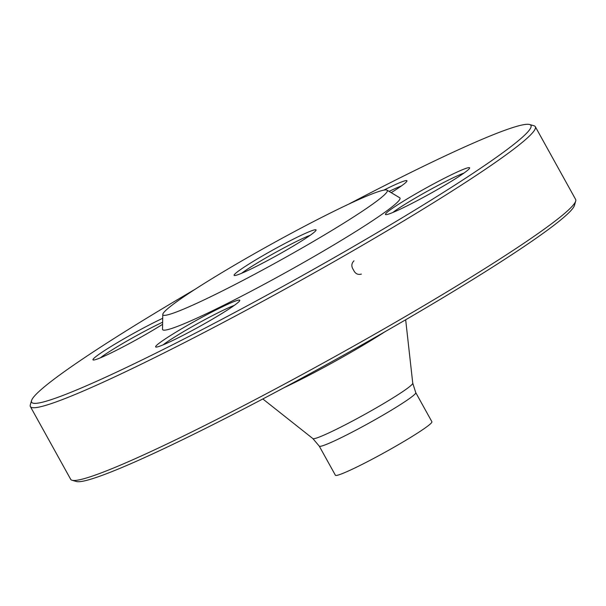<?xml version="1.0" encoding="UTF-8"?>
<svg xmlns="http://www.w3.org/2000/svg" width="606" height="606" viewBox="0 0 606 606"><rect width="100%" height="100%" fill="white"/><g stroke="black" fill="none" stroke-linecap="round" stroke-linejoin="round"><path stroke-width="0.91" d="M30.368 406.573L70.69 479.323A288.661 20.748 -29 0 0 72.076 480.263A288.661 20.748 -29 0 0 389.635 325.642A288.661 20.748 -29 0 0 575.7 201.101A288.661 20.748 -29 0 0 575.632 199.427L535.31 126.677A288.661 20.748 151 0 1 349.314 252.899A288.661 20.748 151 0 1 30.368 406.573A288.661 20.748 151 0 1 30.3 404.899L31.557 400.566A285.456 20.521 -29 0 0 291.236 281.775A285.456 20.521 -29 0 0 529.583 124.503A285.456 20.521 -29 0 0 348.533 204.23M529.583 124.503L533.924 125.737A288.661 20.748 151 0 1 535.31 126.677M310.317 235.204A43.617 3.136 -29 0 0 266.587 257.512A43.617 3.136 -29 0 0 241.627 273.276M264.299 254.861A46.829 3.363 151 0 1 316.052 230.204A46.829 3.363 151 0 1 276.715 255.58A46.829 3.363 151 0 1 234.348 275.495A46.829 3.363 151 0 1 264.299 254.861M304.629 246.536A128.298 9.219 -29 0 0 387.007 190.155A128.298 9.219 -29 0 0 270.609 244.574A128.298 9.219 -29 0 0 162.787 314.446A128.298 9.219 -29 0 0 304.629 246.536M162.787 314.446L162.506 329.209A135.699 9.757 -29 0 0 312.537 257.376A135.699 9.757 -29 0 0 399.672 197.738L387.007 190.155M162.597 324.324A48.109 3.462 151 0 1 94.407 359.919A48.109 3.462 151 0 1 93.188 359.987A48.109 3.462 151 0 1 115.488 343.776A48.109 3.462 151 0 1 162.711 318.294M208.79 321.278A48.109 3.462 151 0 1 155.863 347.049A48.109 3.462 151 0 1 196.033 320.544A48.109 3.462 151 0 1 239.802 300.523A48.109 3.462 151 0 1 208.79 321.278M468.165 167.741A48.109 3.462 151 0 1 469.627 168.104A48.109 3.462 151 0 1 429.215 194.17A48.109 3.462 151 0 1 385.689 214.63A48.109 3.462 151 0 1 419.625 191.625A48.109 3.462 151 0 1 468.165 167.741M383.787 190.14A48.109 3.462 151 0 1 406.952 181.05A48.109 3.462 151 0 1 391.211 192.67M195.109 289.274A285.456 20.521 -29 0 0 31.557 400.566M575.7 201.101L574.443 205.434A285.456 20.521 151 0 1 390.446 328.596A285.456 20.521 151 0 1 76.417 481.497L72.076 480.263M319.264 446.13L335.398 475.24A55.169 3.962 -29 0 0 396.354 445.872A55.169 3.962 -29 0 0 431.896 421.746L415.761 392.635A55.169 3.962 151 0 1 380.212 416.761A55.169 3.962 151 0 1 319.264 446.13L312.87 438.585A57.131 4.106 -29 0 0 375.909 408.08A57.131 4.106 -29 0 0 412.754 383.219L405.664 319.779M401.384 185.951A44.905 3.227 -29 0 0 389.082 191.398M464.052 173.013A44.905 3.227 -29 0 0 427.525 191.125A44.905 3.227 -29 0 0 392.802 212.509M234.227 305.424A44.905 3.227 -29 0 0 197.692 323.543A44.905 3.227 -29 0 0 162.976 344.92M162.635 322.203A44.905 3.227 -29 0 0 100.308 357.866M361.123 274.2L361.343 274.079C357.798 275.063 355.169 273.662 353.457 269.882C351.162 266.435 351.344 263.421 354.01 260.838L353.79 260.974M384.795 331.846A83.234 5.984 151 0 1 351.525 352.01A83.234 5.984 151 0 1 284.123 387.651M312.87 438.585L262.83 398.953M415.761 392.635L412.754 383.219"/></g></svg>
